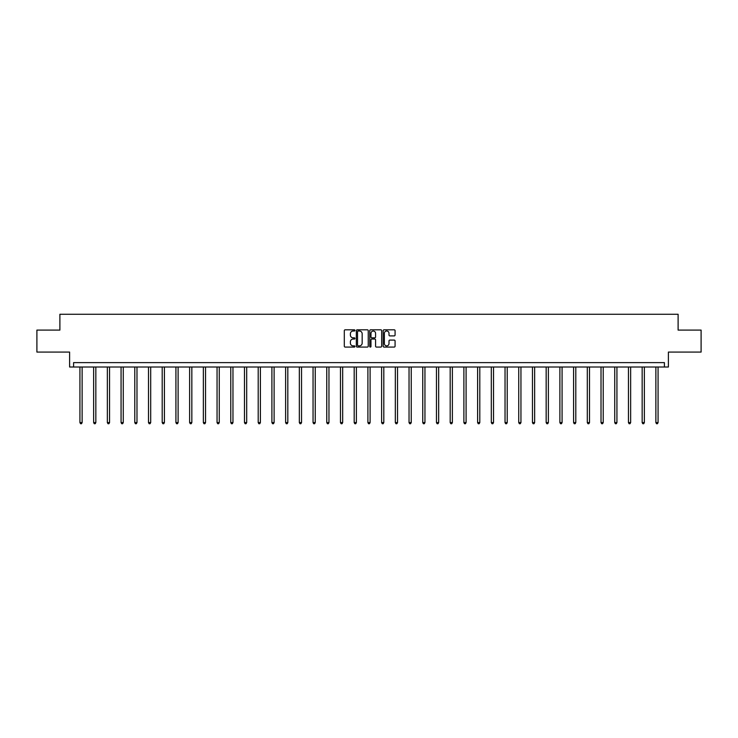 <?xml version="1.0" encoding="UTF-8"?>
<svg xmlns="http://www.w3.org/2000/svg" width="738" height="738" viewBox="0 0 738 738"><rect width="100%" height="100%" fill="white"/><g stroke="black" fill="none" stroke-linecap="round" stroke-linejoin="round"><path stroke-width="1.11" d="M354.932 330.421A0.6 0.6 0 0 0 354.332 329.812L345.163 329.812A0.867 0.867 0 0 0 344.305 330.679L344.305 346.214A0.867 0.867 0 0 0 345.163 347.072L354.332 347.072A0.6 0.6 0 0 0 354.932 346.473A0.6 0.6 0 0 0 354.332 345.864L353.142 345.864A2.758 2.758 0 0 1 350.384 343.105L350.384 341.814A2.758 2.758 0 0 1 353.142 339.046L354.332 339.046A0.6 0.6 0 0 0 354.932 338.447A0.6 0.6 0 0 0 354.332 337.838L353.142 337.838A2.758 2.758 0 0 1 350.384 335.08L350.384 333.788A2.758 2.758 0 0 1 353.142 331.021L354.332 331.021A0.6 0.6 0 0 0 354.932 330.421M36.9 330.098L36.9 352.072L69.603 352.072L69.603 367.017L668.397 367.017L668.397 352.072L701.1 352.072L701.1 330.098L678.111 330.098L678.111 314.268L59.889 314.268L59.889 330.098L36.9 330.098M394.212 335.901A0.867 0.867 0 0 0 395.079 335.034L395.079 330.679A0.867 0.867 0 0 0 394.212 329.812L384.037 329.812A0.867 0.867 0 0 0 383.17 330.679L383.17 346.214A0.867 0.867 0 0 0 384.037 347.072L394.212 347.072A0.867 0.867 0 0 0 395.079 346.214L395.079 340.947A0.867 0.867 0 0 0 394.212 340.08L389.858 340.08A0.867 0.867 0 0 0 389 340.947L389 343.557A2.306 2.306 0 0 1 386.684 345.864A2.306 2.306 0 0 1 384.378 343.557L384.378 333.336A2.306 2.306 0 0 1 386.684 331.021A2.306 2.306 0 0 1 389 333.336L389 335.034A0.867 0.867 0 0 0 389.858 335.901L394.212 335.901M664.403 367.017L664.403 362.616L73.597 362.616L73.597 367.017M368.244 330.679A0.867 0.867 0 0 0 367.386 329.812L357.201 329.812A0.867 0.867 0 0 0 356.334 330.679L356.334 346.214A0.867 0.867 0 0 0 357.201 347.072L367.386 347.072A0.867 0.867 0 0 0 368.244 346.214L368.244 330.679M370.614 329.812L380.799 329.812A0.867 0.867 0 0 1 381.666 330.679L381.666 346.214A0.867 0.867 0 0 1 380.799 347.072L376.445 347.072A0.867 0.867 0 0 1 375.577 346.214L375.577 339.914A0.867 0.867 0 0 0 374.719 339.046L371.823 339.046A0.867 0.867 0 0 0 370.965 339.914L370.965 346.473A0.6 0.6 0 0 1 370.356 347.072A0.6 0.6 0 0 1 369.756 346.473L369.756 330.679A0.867 0.867 0 0 1 370.614 329.812M358.151 331.021A0.6 0.6 0 0 0 357.543 331.63L357.543 345.264A0.6 0.6 0 0 0 358.151 345.864L359.397 345.864A2.758 2.758 0 0 0 362.164 343.105L362.164 333.788A2.758 2.758 0 0 0 359.397 331.021L358.151 331.021M375.577 333.373A2.306 2.306 0 0 0 373.271 331.067A2.306 2.306 0 0 0 370.965 333.373L370.965 336.98A0.867 0.867 0 0 0 371.823 337.838L374.719 337.838A0.867 0.867 0 0 0 375.577 336.98L375.577 333.373M79.925 367.017L79.925 422.588L82.13 422.588L82.13 367.017M82.13 422.588L81.466 423.732L80.59 423.732L79.925 422.588M93.643 367.017L93.643 422.588L95.839 422.588L95.839 367.017M95.839 422.588L95.184 423.732L94.298 423.732L93.643 422.588M107.351 367.017L107.351 422.588L109.556 422.588L109.556 367.017M109.556 422.588L108.892 423.732L108.016 423.732L107.351 422.588M121.069 367.017L121.069 422.588L123.264 422.588L123.264 367.017M123.264 422.588L122.609 423.732L121.724 423.732L121.069 422.588M134.777 367.017L134.777 422.588L136.982 422.588L136.982 367.017M136.982 422.588L136.318 423.732L135.441 423.732L134.777 422.588M148.495 367.017L148.495 422.588L150.69 422.588L150.69 367.017M150.69 422.588L150.035 423.732L149.15 423.732L148.495 422.588M162.203 367.017L162.203 422.588L164.408 422.588L164.408 367.017M164.408 422.588L163.744 423.732L162.867 423.732L162.203 422.588M175.921 367.017L175.921 422.588L178.116 422.588L178.116 367.017M178.116 422.588L177.461 423.732L176.576 423.732L175.921 422.588M189.629 367.017L189.629 422.588L191.834 422.588L191.834 367.017M191.834 422.588L191.17 423.732L190.293 423.732L189.629 422.588M203.347 367.017L203.347 422.588L205.542 422.588L205.542 367.017M205.542 422.588L204.887 423.732L204.002 423.732L203.347 422.588M217.055 367.017L217.055 422.588L219.26 422.588L219.26 367.017M219.26 422.588L218.596 423.732L217.719 423.732L217.055 422.588M230.773 367.017L230.773 422.588L232.968 422.588L232.968 367.017M232.968 422.588L232.313 423.732L231.428 423.732L230.773 422.588M244.481 367.017L244.481 422.588L246.686 422.588L246.686 367.017M246.686 422.588L246.022 423.732L245.145 423.732L244.481 422.588M258.199 367.017L258.199 422.588L260.394 422.588L260.394 367.017M260.394 422.588L259.739 423.732L258.853 423.732L258.199 422.588M271.907 367.017L271.907 422.588L274.112 422.588L274.112 367.017M274.112 422.588L273.447 423.732L272.571 423.732L271.907 422.588M285.624 367.017L285.624 422.588L287.82 422.588L287.82 367.017M287.82 422.588L287.165 423.732L286.279 423.732L285.624 422.588M299.333 367.017L299.333 422.588L301.538 422.588L301.538 367.017M301.538 422.588L300.873 423.732L299.997 423.732L299.333 422.588M313.05 367.017L313.05 422.588L315.246 422.588L315.246 367.017M315.246 422.588L314.591 423.732L313.705 423.732L313.05 422.588M326.759 367.017L326.759 422.588L328.964 422.588L328.964 367.017M328.964 422.588L328.299 423.732L327.423 423.732L326.759 422.588M340.476 367.017L340.476 422.588L342.672 422.588L342.672 367.017M342.672 422.588L342.017 423.732L341.131 423.732L340.476 422.588M354.185 367.017L354.185 422.588L356.389 422.588L356.389 367.017M356.389 422.588L355.725 423.732L354.849 423.732L354.185 422.588M367.902 367.017L367.902 422.588L370.098 422.588L370.098 367.017M370.098 422.588L369.443 423.732L368.557 423.732L367.902 422.588M381.611 367.017L381.611 422.588L383.815 422.588L383.815 367.017M383.815 422.588L383.151 423.732L382.275 423.732L381.611 422.588M395.328 367.017L395.328 422.588L397.524 422.588L397.524 367.017M397.524 422.588L396.869 423.732L395.983 423.732L395.328 422.588M409.036 367.017L409.036 422.588L411.241 422.588L411.241 367.017M411.241 422.588L410.577 423.732L409.701 423.732L409.036 422.588M422.754 367.017L422.754 422.588L424.95 422.588L424.95 367.017M424.95 422.588L424.295 423.732L423.409 423.732L422.754 422.588M436.462 367.017L436.462 422.588L438.667 422.588L438.667 367.017M438.667 422.588L438.003 423.732L437.127 423.732L436.462 422.588M450.18 367.017L450.18 422.588L452.376 422.588L452.376 367.017M452.376 422.588L451.721 423.732L450.835 423.732L450.18 422.588M463.888 367.017L463.888 422.588L466.093 422.588L466.093 367.017M466.093 422.588L465.429 423.732L464.553 423.732L463.888 422.588M477.606 367.017L477.606 422.588L479.801 422.588L479.801 367.017M479.801 422.588L479.146 423.732L478.261 423.732L477.606 422.588M491.314 367.017L491.314 422.588L493.519 422.588L493.519 367.017M493.519 422.588L492.855 423.732L491.978 423.732L491.314 422.588M505.032 367.017L505.032 422.588L507.227 422.588L507.227 367.017M507.227 422.588L506.572 423.732L505.687 423.732L505.032 422.588M518.74 367.017L518.74 422.588L520.945 422.588L520.945 367.017M520.945 422.588L520.281 423.732L519.404 423.732L518.74 422.588M532.458 367.017L532.458 422.588L534.653 422.588L534.653 367.017M534.653 422.588L533.998 423.732L533.113 423.732L532.458 422.588M546.166 367.017L546.166 422.588L548.371 422.588L548.371 367.017M548.371 422.588L547.707 423.732L546.83 423.732L546.166 422.588M559.884 367.017L559.884 422.588L562.079 422.588L562.079 367.017M562.079 422.588L561.424 423.732L560.539 423.732L559.884 422.588M573.592 367.017L573.592 422.588L575.797 422.588L575.797 367.017M575.797 422.588L575.133 423.732L574.256 423.732L573.592 422.588M587.31 367.017L587.31 422.588L589.505 422.588L589.505 367.017M589.505 422.588L588.85 423.732L587.965 423.732L587.31 422.588M601.018 367.017L601.018 422.588L603.223 422.588L603.223 367.017M603.223 422.588L602.559 423.732L601.682 423.732L601.018 422.588M614.736 367.017L614.736 422.588L616.931 422.588L616.931 367.017M616.931 422.588L616.276 423.732L615.391 423.732L614.736 422.588M628.444 367.017L628.444 422.588L630.649 422.588L630.649 367.017M630.649 422.588L629.984 423.732L629.108 423.732L628.444 422.588M642.161 367.017L642.161 422.588L644.357 422.588L644.357 367.017M644.357 422.588L643.702 423.732L642.816 423.732L642.161 422.588M655.87 367.017L655.87 422.588L658.075 422.588L658.075 367.017M658.075 422.588L657.41 423.732L656.534 423.732L655.87 422.588"/></g></svg>
